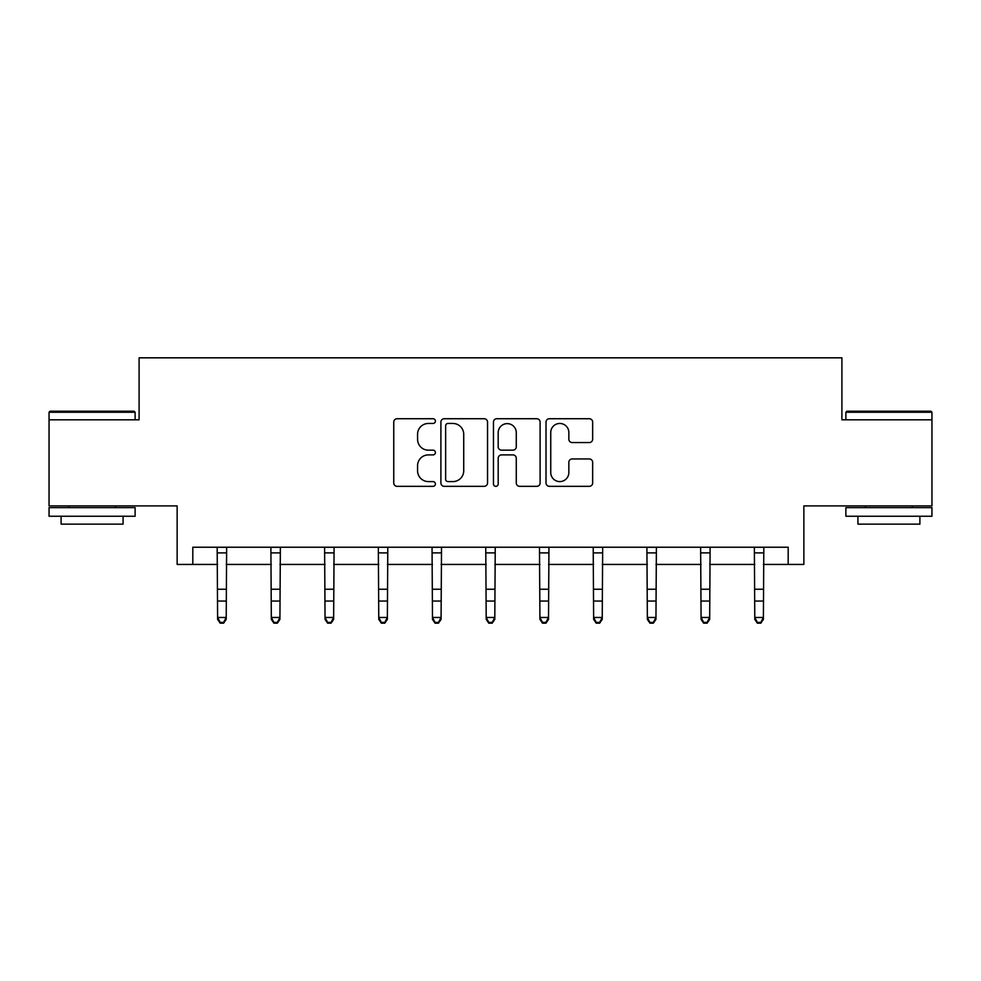 <?xml version="1.0" encoding="UTF-8"?>
<svg xmlns="http://www.w3.org/2000/svg" width="981" height="981" viewBox="0 0 981 981"><rect width="100%" height="100%" fill="white"/><g stroke="black" fill="none" stroke-linecap="round" stroke-linejoin="round"><path stroke-width="1.47" d="M435.405 421.094A2.367 2.367 0 0 0 433.038 418.728L397.133 418.728A3.384 3.384 0 0 0 393.749 422.112L393.749 482.946A3.384 3.384 0 0 0 397.133 486.331L433.038 486.331A2.367 2.367 0 0 0 435.405 483.964A2.367 2.367 0 0 0 433.038 481.597L428.39 481.597A10.816 10.816 0 0 1 417.575 470.782L417.575 465.717A10.816 10.816 0 0 1 428.39 454.902L433.038 454.902A2.367 2.367 0 0 0 435.405 452.535A2.367 2.367 0 0 0 433.038 450.169L428.39 450.169A10.816 10.816 0 0 1 417.575 439.353L417.575 434.276A10.816 10.816 0 0 1 428.39 423.461L433.038 423.461A2.367 2.367 0 0 0 435.405 421.094M192.816 564.443L192.816 547.226L788.184 547.226L788.184 564.443L803.856 564.443L803.856 505.902L931.95 505.902L931.95 419.819L841.906 419.819L841.906 357.832L139.094 357.832L139.094 419.819L49.05 419.819L49.05 505.902L177.144 505.902L177.144 564.443L217.61 564.443M589.274 442.554A3.384 3.384 0 0 0 592.659 439.181L592.659 422.112A3.384 3.384 0 0 0 589.274 418.728L549.397 418.728A3.384 3.384 0 0 0 546.012 422.112L546.012 482.946A3.384 3.384 0 0 0 549.397 486.331L589.274 486.331A3.384 3.384 0 0 0 592.659 482.946L592.659 462.333A3.384 3.384 0 0 0 589.274 458.949L572.205 458.949A3.384 3.384 0 0 0 568.833 462.333L568.833 472.56A9.037 9.037 0 0 1 559.795 481.597A9.037 9.037 0 0 1 550.746 472.56L550.746 432.498A9.037 9.037 0 0 1 559.795 423.461A9.037 9.037 0 0 1 568.833 432.498L568.833 439.181A3.384 3.384 0 0 0 572.205 442.554L589.274 442.554M487.545 422.112A3.384 3.384 0 0 0 484.16 418.728L444.283 418.728A3.384 3.384 0 0 0 440.898 422.112L440.898 482.946A3.384 3.384 0 0 0 444.283 486.331L484.16 486.331A3.384 3.384 0 0 0 487.545 482.946L487.545 422.112M496.84 418.728L536.717 418.728A3.384 3.384 0 0 1 540.102 422.112L540.102 482.946A3.384 3.384 0 0 1 536.717 486.331L519.648 486.331A3.384 3.384 0 0 1 516.276 482.946L516.276 458.274A3.384 3.384 0 0 0 512.891 454.902L501.573 454.902A3.384 3.384 0 0 0 498.189 458.274L498.189 483.964A2.367 2.367 0 0 1 495.822 486.331A2.367 2.367 0 0 1 493.455 483.964L493.455 422.112A3.384 3.384 0 0 1 496.84 418.728M226.219 564.443L271.32 564.443M279.928 564.443L325.042 564.443M333.65 564.443L378.764 564.443M387.372 564.443L432.474 564.443M441.082 564.443L486.196 564.443M494.804 564.443L539.918 564.443M548.526 564.443L593.628 564.443M602.236 564.443L647.35 564.443M655.958 564.443L701.072 564.443M709.68 564.443L754.781 564.443M763.39 564.443L788.184 564.443M447.998 423.461A2.367 2.367 0 0 0 445.632 425.828L445.632 479.231A2.367 2.367 0 0 0 447.998 481.597L452.903 481.597A10.816 10.816 0 0 0 463.719 470.782L463.719 434.276A10.816 10.816 0 0 0 452.903 423.461L447.998 423.461M516.276 432.67A9.037 9.037 0 0 0 507.226 423.633A9.037 9.037 0 0 0 498.189 432.67L498.189 446.784A3.384 3.384 0 0 0 501.573 450.169L512.891 450.169A3.384 3.384 0 0 0 516.276 446.784L516.276 432.67M217.169 547.226L217.61 617.466L226.219 617.466L226.219 619.379L223.631 623.168L223.631 622.395L220.185 622.395L220.185 623.168L223.631 623.168M223.631 622.395L226.219 617.466L226.648 547.226M220.185 623.168L217.61 619.379L217.61 617.466L220.185 622.395M50.08 411.211L134.103 411.211L135.133 412.241L49.05 412.241L50.08 411.211M92.091 516.239L49.05 516.239L49.05 507.631L135.133 507.631L135.133 516.239L92.091 516.239M123.079 516.239L123.079 524.148L61.104 524.148L61.104 516.239M846.897 411.211L930.92 411.211L931.95 412.241L845.867 412.241L846.897 411.211M888.909 516.239L845.867 516.239L845.867 507.631L931.95 507.631L931.95 516.239L888.909 516.239M919.896 516.239L919.896 524.148L857.921 524.148L857.921 516.239M270.891 547.226L271.32 617.466L279.928 617.466L279.928 619.379L277.353 623.168L277.353 622.395L273.907 622.395L273.907 623.168L277.353 623.168M277.353 622.395L279.928 617.466L280.37 547.226M273.907 623.168L271.32 619.379L271.32 617.466L273.907 622.395M324.601 547.226L325.042 617.466L333.65 617.466L333.65 619.379L331.063 623.168L331.063 622.395L327.629 622.395L327.629 623.168L331.063 623.168M331.063 622.395L333.65 617.466L334.092 547.226M327.629 623.168L325.042 619.379L325.042 617.466L327.629 622.395M378.323 547.226L378.764 617.466L387.372 617.466L387.372 619.379L384.785 623.168L384.785 622.395L381.339 622.395L381.339 623.168L384.785 623.168M384.785 622.395L387.372 617.466L387.802 547.226M381.339 623.168L378.764 619.379L378.764 617.466L381.339 622.395M432.045 547.226L432.474 617.466L441.082 617.466L441.082 619.379L438.507 623.168L438.507 622.395L435.061 622.395L435.061 623.168L438.507 623.168M438.507 622.395L441.082 617.466L441.524 547.226M435.061 623.168L432.474 619.379L432.474 617.466L435.061 622.395M485.754 547.226L486.196 617.466L494.804 617.466L494.804 619.379L492.217 623.168L492.217 622.395L488.783 622.395L488.783 623.168L492.217 623.168M492.217 622.395L494.804 617.466L495.246 547.226M488.783 623.168L486.196 619.379L486.196 617.466L488.783 622.395M539.476 547.226L539.918 617.466L548.526 617.466L548.526 619.379L545.939 623.168L545.939 622.395L542.493 622.395L542.493 623.168L545.939 623.168M545.939 622.395L548.526 617.466L548.955 547.226M542.493 623.168L539.918 619.379L539.918 617.466L542.493 622.395M593.198 547.226L593.628 617.466L602.236 617.466L602.236 619.379L599.661 623.168L599.661 622.395L596.215 622.395L596.215 623.168L599.661 623.168M599.661 622.395L602.236 617.466L602.677 547.226M596.215 623.168L593.628 619.379L593.628 617.466L596.215 622.395M646.908 547.226L647.35 617.466L655.958 617.466L655.958 619.379L653.371 623.168L653.371 622.395L649.937 622.395L649.937 623.168L653.371 623.168M653.371 622.395L655.958 617.466L656.399 547.226M649.937 623.168L647.35 619.379L647.35 617.466L649.937 622.395M700.63 547.226L701.072 617.466L709.68 617.466L709.68 619.379L707.093 623.168L707.093 622.395L703.647 622.395L703.647 623.168L707.093 623.168M707.093 622.395L709.68 617.466L710.109 547.226M703.647 623.168L701.072 619.379L701.072 617.466L703.647 622.395M754.352 547.226L754.781 617.466L763.39 617.466L763.39 619.379L760.815 623.168L760.815 622.395L757.369 622.395L757.369 623.168L760.815 623.168M760.815 622.395L763.39 617.466L763.831 547.226M757.369 623.168L754.781 619.379L754.781 617.466L757.369 622.395M226.623 547.3L217.193 547.3M226.219 589.238L217.61 589.238M226.219 601.046L217.61 601.046M226.219 552.892L217.61 552.892M280.345 547.3L270.915 547.3M279.928 589.238L271.32 589.238M279.928 601.046L271.32 601.046M279.928 552.892L271.32 552.892M334.055 547.3L324.637 547.3M333.65 589.238L325.042 589.238M333.65 601.046L325.042 601.046M333.65 552.892L325.042 552.892M387.777 547.3L378.347 547.3M387.372 589.238L378.764 589.238M387.372 601.046L378.764 601.046M387.372 552.892L378.764 552.892M441.499 547.3L432.069 547.3M441.082 589.238L432.474 589.238M441.082 601.046L432.474 601.046M441.082 552.892L432.474 552.892M495.209 547.3L485.791 547.3M494.804 589.238L486.196 589.238M494.804 601.046L486.196 601.046M494.804 552.892L486.196 552.892M548.931 547.3L539.501 547.3M548.526 589.238L539.918 589.238M548.526 601.046L539.918 601.046M548.526 552.892L539.918 552.892M602.653 547.3L593.223 547.3M602.236 589.238L593.628 589.238M602.236 601.046L593.628 601.046M602.236 552.892L593.628 552.892M656.363 547.3L646.945 547.3M655.958 589.238L647.35 589.238M655.958 601.046L647.35 601.046M655.958 552.892L647.35 552.892M710.085 547.3L700.655 547.3M709.68 589.238L701.072 589.238M709.68 601.046L701.072 601.046M709.68 552.892L701.072 552.892M763.807 547.3L754.377 547.3M763.39 589.238L754.781 589.238M763.39 601.046L754.781 601.046M763.39 552.892L754.781 552.892M49.05 419.819L49.05 412.241M68.682 507.631L68.682 505.902M115.513 507.631L115.513 505.902M135.133 419.819L135.133 412.241M845.867 419.819L845.867 412.241M865.487 507.631L865.487 505.902M912.318 507.631L912.318 505.902M931.95 419.819L931.95 412.241"/></g></svg>
